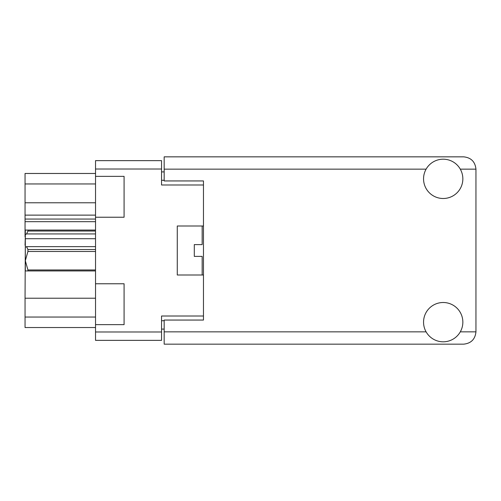 <?xml version="1.0" encoding="UTF-8"?>
<svg xmlns="http://www.w3.org/2000/svg" width="501" height="501" viewBox="0 0 501 501"><rect width="100%" height="100%" fill="white"/><g stroke="black" fill="none" stroke-linecap="round" stroke-linejoin="round"><path stroke-width="0.75" d="M95.528 298.22L25.05 298.22L25.313 245.258M95.528 324.648L124.085 324.648L124.085 283.773L95.528 283.773L95.528 331.981L161.554 331.981L161.554 340.367L95.528 340.367L95.528 331.981M95.528 283.773L95.528 160.633L161.554 160.633L161.554 185.001L203.469 185.001L203.469 180.942L203.469 320.058L164.171 320.058L164.171 331.85L426.107 331.85M203.469 320.058L203.469 315.999L161.554 315.999L161.554 331.981M177.273 274.999L177.273 226.001L177.273 274.999L203.469 274.999M177.273 226.001L203.469 226.001M95.528 217.227L124.085 217.227L124.085 176.352L95.528 176.352M164.171 329.101L161.554 329.101M161.554 171.899L164.171 171.899M95.528 327.529L25.05 327.529L25.05 317.045L95.528 317.045M25.05 298.22L25.05 317.045M25.313 236.816L25.05 245.258M95.528 221.68L25.05 221.68L25.05 236.816M95.528 219.062L25.05 219.062L25.05 215.129L95.528 215.129M95.528 202.78L25.05 202.78L25.05 215.129M95.528 183.955L25.05 183.955L25.05 202.78M25.05 183.955L25.05 173.471L95.528 173.471M25.05 221.68L25.05 219.062M443.197 341.807A19.652 19.652 0 0 0 462.849 322.156A19.652 19.652 0 0 0 443.197 302.504A19.652 19.652 0 0 0 423.552 322.156A19.652 19.652 0 0 0 443.197 341.807M443.197 198.496A19.652 19.652 0 0 0 462.849 178.844A19.652 19.652 0 0 0 443.197 159.193A19.652 19.652 0 0 0 423.552 178.844A19.652 19.652 0 0 0 443.197 198.496M203.469 180.942L164.171 180.942L164.171 156.838L463.638 156.838C471.065 157.621 475.167 161.723 475.95 169.15L475.95 331.85C475.167 339.277 471.065 343.379 463.638 344.162L164.171 344.162L164.171 331.85M202.16 274.999L202.16 256.393L194.3 256.393L194.3 244.607L202.16 244.607L202.16 226.001M196.655 244.607L194.463 244.607M199.93 256.393L197.738 256.393M95.528 251.471L27.931 251.471L27.931 249.529L95.528 249.529M27.931 249.529L26.591 246.636L95.528 246.636M95.528 231.036L27.931 231.036L26.591 233.929L25.313 234.612L25.313 230.065L95.528 230.065M27.931 231.036L27.931 230.065M26.591 246.636L25.313 247.319L25.313 260.72L27.931 269.964L95.528 269.964M27.931 251.471L25.313 260.72L25.313 270.935L27.931 270.935L27.931 269.964M95.528 270.935L27.931 270.935M95.528 238.72L25.313 238.72L25.313 247.319M25.313 263.601L25.313 260.72M25.313 234.612L25.313 238.72M95.528 233.929L26.591 233.929M161.554 169.019L95.528 169.019M161.554 320.715L164.171 320.715M164.171 180.285L161.554 180.285M460.294 331.85L475.95 331.85M475.95 169.15L460.294 169.15M426.107 169.15L164.171 169.15"/></g></svg>
